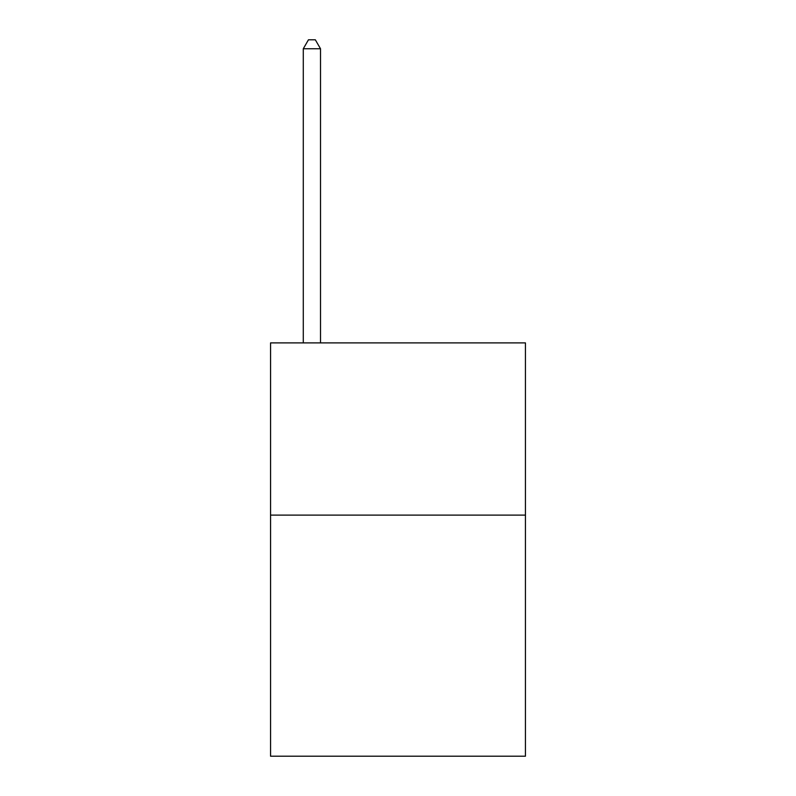 <?xml version="1.0" encoding="UTF-8"?>
<svg xmlns="http://www.w3.org/2000/svg" width="796" height="796" viewBox="0 0 796 796"><rect width="100%" height="100%" fill="white"/><g stroke="black" fill="none" stroke-linecap="round" stroke-linejoin="round"><path stroke-width="1.19" d="M525.44 515.102L525.44 756.2L270.56 756.2L270.56 342.897L525.44 342.897L525.44 515.102L270.56 515.102M320.509 342.897L320.509 48.755L303.286 48.755L303.286 342.897M303.286 48.755L308.45 39.8L315.335 39.8L320.509 48.755"/></g></svg>

